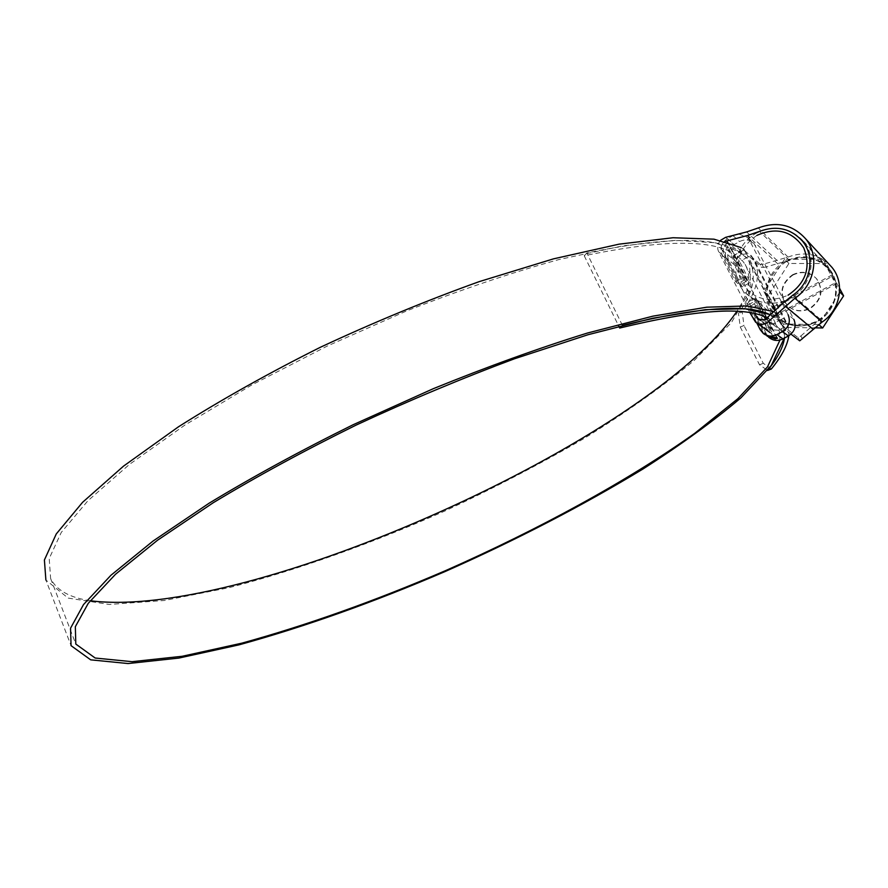 <?xml version="1.0" encoding="UTF-8"?>
<svg xmlns="http://www.w3.org/2000/svg" width="888" height="888" viewBox="0 0 888 888"><rect width="100%" height="100%" fill="white"/><g stroke="black" fill="none" stroke-linecap="round" stroke-linejoin="round"><path stroke-width="0.67" stroke-dasharray="4.44 3.33" d="M767.043 336.086L764.357 332.656L750.704 306.06L752.913 307.725L766.51 334.177L769.441 337.806M733.532 235.309L727.516 238.683C721.267 243.012 719.447 248.551 722.055 255.278L735.641 281.751L737.961 283.572L743.944 280.264L746.642 279.487L747.618 280.286L739.97 285.148L742.235 286.935L750.338 282.473L739.571 261.572L742.024 260.206L745.11 264.335C751.981 276.845 749.239 292.507 736.885 311.322M739.97 285.148L726.517 258.952C724.541 254.69 724.919 250.494 727.649 246.365L728.893 243.956L727.883 243.068L725.596 244.6C722.854 248.751 722.477 252.969 724.453 257.254L737.961 283.572M782.361 303.663L788.089 314.707L793.894 319.414L753.923 243.39C749.75 239.549 744.965 238.939 739.582 241.558L734.221 244.555C728.06 248.818 726.273 254.257 728.848 260.883L742.235 286.935M773.87 311.677L777.488 313.542L773.037 315.962L779.131 320.601L783.183 326.662L784.515 331.579L784.493 338.073M90.254 600.743C69.708 597.657 56.499 590.254 50.627 578.521L49.206 558.508L61.283 532.4L87.934 500.721L129.371 464.457L184.726 425.186L251.826 384.926L327.284 346.043L406.737 310.889C460.206 289.965 510.9 272.86 558.841 259.585L623.121 245.798L675.568 240.326L714.674 242.702L740.026 252.014L746.597 257.664L750.904 255.256L783.516 318.226L778.854 320.746L781.507 324.109L783.593 328.726L784.226 338.217M770.451 314.907L778.854 320.746L774.48 323.11L777.244 326.595L779.264 331.002L779.975 340.06M770.651 314.707L773.037 315.962L768.309 318.514L774.48 323.11L771.983 324.464L761.06 303.274L752.913 307.725M767.232 317.948L768.309 318.514L765.833 319.858L771.983 324.464M622.388 325.308L586.846 252.98C666.044 236.552 717.016 236.286 739.748 252.17L746.331 257.809L749.294 261.793L751.059 288.877L731.368 322.655L694.405 360.284C662.737 386.458 625.951 412.52 584.049 438.483C540.204 463.947 494.094 487.989 445.721 510.611C372.461 543.156 297.991 569.863 228.882 587.712L164.358 600.488L109.291 604.462L68.11 598.09L45.887 580.019L71.051 645.654M741.258 247.619L744.399 249.561L772.205 303.33M775.657 309.99L777.488 313.542M586.846 252.98L584.226 255.766C662.304 239.483 712.687 239.105 735.375 254.612L744.399 249.561M735.641 281.751L743.867 277.2L732.944 255.966L735.375 254.612L742.024 260.206L746.597 257.664L749.55 261.638C756.965 275.324 753.268 292.596 738.461 313.442L740.237 326.973L759.529 364.768L767.487 370.374M584.226 255.766L618.803 326.229M740.237 326.973L743.989 325.552L742.224 312.01L738.461 313.442M771.372 368.975L763.28 363.314L743.989 325.552M763.28 363.314L759.529 364.768M783.516 318.226L788.156 326.129L788.81 335.742M750.904 255.256L753.734 259.096C761.294 273.071 757.464 290.72 742.224 312.01M732.944 255.966L739.571 261.572M764.102 316.505L754.756 298.335L746.475 302.875L756.82 323.032M781.462 301.942L749.328 240.004L747.518 237.462L738.738 233.966M743.867 277.2L750.338 282.473M754.756 298.335L761.06 303.274M750.704 306.06L758.408 301.232L757.464 300.488L754.767 301.287L748.739 304.584L762.47 331.313L765.423 334.976M746.475 302.875L748.739 304.584M802.53 339.116L800.887 335.953L798.09 337.651L784.104 326.928L779.109 330.336L772.438 329.737L737.584 262.981C736.241 258.941 737.617 256.066 741.735 254.379L746.353 253.935L761.671 267.41L765.201 267.199L763.591 264.113L760.073 264.324L761.671 267.41M781.174 328.693L782.872 331.99L780.752 333.511C776.9 335.353 773.337 335.042 770.063 332.578L767.82 329.792L734.387 264.768C732.212 258.286 734.42 253.668 741.003 250.927L742.668 254.146M720.568 240.337C717.504 243.9 716.882 247.719 718.67 251.781L749.905 312.676M746.353 253.935L744.699 250.716L741.003 250.927M828.537 263.658C816.694 253.591 803.207 251.393 788.078 257.076L763.591 264.113M744.699 250.716L760.073 264.324M790.975 334.154L785.813 330.225L784.104 326.928M782.872 331.99L785.813 330.225M800.887 335.953L820.157 319.203C837.562 304.373 840.492 287.768 828.948 269.397C818.137 257.675 804.917 254.623 789.277 260.228L765.201 267.199M725.119 241.392C721.689 243.49 720.645 246.331 721.988 249.917L754.7 313.608M756.154 233.311C774.425 224.62 790.209 227.273 803.496 241.281C817.97 258.153 810.999 287.823 790.065 298.468C774.269 306.027 759.939 304.639 747.074 294.328C728.393 278.721 733.399 245.199 756.154 233.311M756.909 235.387C739.327 247.641 734.176 263.259 741.458 282.24C752.635 299.189 768.164 303.518 788.045 295.204M792.829 275.08C801.92 270.829 809.867 272.072 816.671 278.832C823.975 290.232 821.844 300.111 810.289 308.48C801.908 312.421 794.372 311.544 787.678 305.827C779.098 294.416 780.818 284.16 792.829 275.08M792.507 274.781C801.598 270.518 809.556 271.772 816.372 278.532C823.676 289.943 821.544 299.833 809.978 308.203C801.587 312.154 794.05 311.266 787.356 305.55C778.754 294.128 780.474 283.871 792.507 274.781M773.714 306.66L832.078 274.914L836.052 282.395L777.566 314.097L773.714 306.66L774.847 307.559L833.044 275.924L826.473 263.514L822.543 259.274L839.593 291.519M774.847 307.559L768.464 295.238L788.933 263.47L826.473 263.514M788.933 263.47L784.559 259.263L822.543 259.274M832.078 274.914L833.044 275.924M836.052 282.395L839.626 288.367M839.526 292.552L818.758 324.453M818.636 324.553L780.663 323.987L763.846 291.442L784.559 259.263M814.629 327.85L785.092 327.383L780.663 323.987M777.566 314.097L785.092 327.383M768.464 295.238L763.846 291.442M836.995 283.394L778.676 314.985M764.357 332.656L766.51 334.177M726.517 258.952L728.848 260.883M760.272 329.748L762.47 331.313M749.328 240.004L755.71 245.887M732.955 235.62L739.582 241.558M727.516 238.683L734.221 244.555M722.055 255.278L724.453 257.254M745.92 281.862L727.649 246.365M743.944 280.264L725.596 244.6M746.642 279.487L727.883 243.068M747.574 280.242L728.859 243.911M777.433 338.217L758.363 301.199M775.302 338.939L756.687 302.786M776.567 337.584L757.464 300.488M773.459 337.618L754.767 301.287M780.452 329.37L766.355 318.77M767.82 329.792L753.268 319.236M734.387 264.768L718.67 251.781M741.047 250.916L725.585 237.362M777.289 260.672L746.63 231.935M788.078 257.076L758.263 227.95M782.916 331.957L768.908 321.456M771.084 328.027L760.805 320.468M737.584 262.981L721.988 249.917M741.735 254.379L727.538 242.047M777.955 264.014L749.738 237.773M789.277 260.228L759.562 231.368M820.157 319.203L792.818 295.171M810.689 326.784L782.572 303.452M798.09 337.651L799.733 340.826M803.496 241.281L829.348 268.953C842.79 284.604 836.374 311.943 816.982 321.678C836.352 311.943 842.79 284.604 829.348 268.953C817.015 255.944 802.364 253.402 785.414 261.327C764.291 272.172 759.684 303.13 777.056 317.638C789.01 327.228 802.319 328.571 816.96 321.667C802.33 328.571 789.021 327.228 777.056 317.638L747.074 294.328M785.78 261.927C805.294 253.535 820.812 257.731 832.322 274.525C839.815 293.617 834.642 309.202 816.805 321.245C797.058 329.348 781.618 324.986 770.484 308.158C763.225 289.355 768.331 273.948 785.78 261.927M781.507 324.109L749.294 261.793M786.035 321.467L753.734 259.096M745.11 264.335L777.244 326.595M50.627 578.521L75.802 644.055M781.773 323.954L749.55 261.638M763.247 333.433L764.59 334.376M767.31 336.297L768.631 337.24M747.518 237.462L753.923 243.39M747.618 280.286L728.893 243.956M777.466 338.25L758.408 301.232M756.643 322.899L755.577 322.133M772.438 329.737L758.707 319.647M828.948 269.397L802.375 241.037"/><path stroke-width="1.33" d="M784.226 338.217L771.25 365.512L741.014 397.757C713.73 420.912 681.085 444.644 643.079 468.942C582.584 505.627 516.627 539.815 445.221 571.495C373.448 602.319 304.684 626.784 238.916 644.888L178.81 658.086L128.083 663.547L90.676 659.84L71.051 645.654L70.563 628.171L83.516 604.584L110.945 575.258L153.08 541.014L209.08 503.23C252.669 476.812 300.644 450.671 352.98 424.808L433.266 388.7C487.357 366.7 538.772 348.14 587.501 333.022L653.035 316.128L706.804 307.193L747.241 305.949L773.87 311.677M779.975 340.06L767.51 366.877L737.917 398.645L694.816 433.255C627.894 480.852 538.761 529.403 445.798 570.518C374.758 601.054 306.715 625.285 241.647 643.212L182.229 656.276L132.101 661.682L95.171 658.03L75.802 644.055L75.336 626.706L88.267 603.307L115.595 574.192L157.542 540.226L213.22 502.752C256.532 476.579 304.14 450.704 356.055 425.13C409.213 400.444 461.993 378.332 514.407 358.808L588 334.732L652.547 318.248L705.35 309.679L744.865 308.747L770.651 314.707M618.803 326.229L619.691 328.038L622.444 325.419C698.567 306.993 747.907 303.485 770.451 314.907M619.691 328.038C696.17 309.49 745.354 306.127 767.232 317.948M45.887 580.019L44.4 559.995L56.277 533.932L82.573 502.319L123.565 466.1L178.444 426.817C221.312 399.678 268.631 373.16 320.39 347.264C373.504 322.466 426.418 300.588 479.154 281.651L553.457 258.863L619.025 244.167L673.071 237.74L713.985 239.172L741.258 247.619M772.205 303.33L775.657 309.99M736.885 311.322C650.105 439.782 247.552 621.234 90.254 600.743M784.493 338.073C783.105 347.519 777.477 358.319 767.587 370.451L771.372 368.975C781.584 356.521 787.401 345.443 788.81 335.742M765.589 319.391L764.102 316.505M756.82 323.032L760.272 329.748L763.247 333.433C767.454 336.541 772.005 336.918 776.933 334.554L782.506 331.557C788.944 327.25 790.808 321.634 788.089 314.707M782.361 303.663L781.462 301.942M738.738 233.966L733.532 235.309M768.631 337.24L769.441 337.806C773.581 340.87 778.066 341.236 782.905 338.916L788.4 335.975C794.738 331.746 796.569 326.229 793.894 319.414M764.59 334.376L773.459 337.618L776.567 337.584L777.466 338.25L775.302 338.939L767.043 336.086M754.7 313.608L758.041 319.169L764.968 319.78L782.572 303.452L792.818 295.171C810.877 283.328 815.606 256.543 802.375 241.037C790.709 228.383 776.434 225.164 759.562 231.368L747.341 235.542L725.119 241.392M749.905 312.676L755.577 322.133C758.974 324.686 762.67 324.997 766.666 323.077L794.904 298.246C814.718 285.259 820.013 255.955 805.649 238.839C792.795 224.686 776.989 221.057 758.263 227.95L746.63 231.935L725.585 237.362L720.568 240.337M790.975 334.154L799.733 340.826L822.099 322.044C840.414 310.19 845.276 283.239 831.978 267.388L828.537 263.658M788.045 295.204C806.015 282.906 811.244 267.122 803.729 247.841C792.163 230.924 776.556 226.773 756.909 235.387M839.593 291.519L839.526 292.552M839.626 288.367L843.6 295.871L839.87 292.03M843.6 295.871L822.688 327.972L818.692 324.553M822.688 327.972L814.629 327.85M776.933 334.554L782.905 338.916M782.506 331.557L788.4 335.975M822.099 322.044L794.904 298.246M813.064 329.27L785.147 306.127M760.805 320.468L756.643 317.405M727.538 242.047L726.284 240.959M749.738 237.773L747.341 235.542M770.063 332.578L756.643 322.899M831.978 267.388L805.649 238.839M758.707 319.647L758.041 319.169"/></g></svg>
